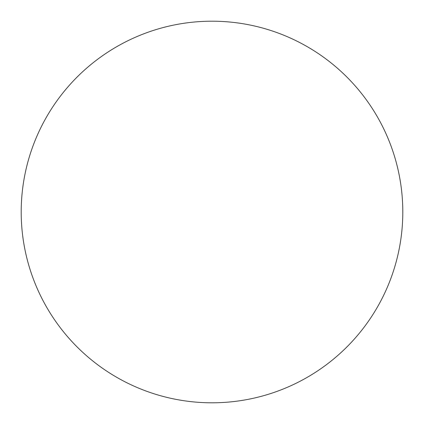 <?xml version="1.0" encoding="UTF-8"?>
<svg xmlns="http://www.w3.org/2000/svg" width="424" height="424" viewBox="0 0 424 424"><rect width="100%" height="100%" fill="white"/><g stroke="black" fill="none" stroke-linecap="round" stroke-linejoin="round"><path stroke-width="0.64" d="M212 402.8A190.8 190.8 0 0 0 402.8 212A190.8 190.8 0 0 0 212 21.2A190.8 190.8 0 0 0 21.2 212A190.8 190.8 0 0 0 212 402.8"/></g></svg>
